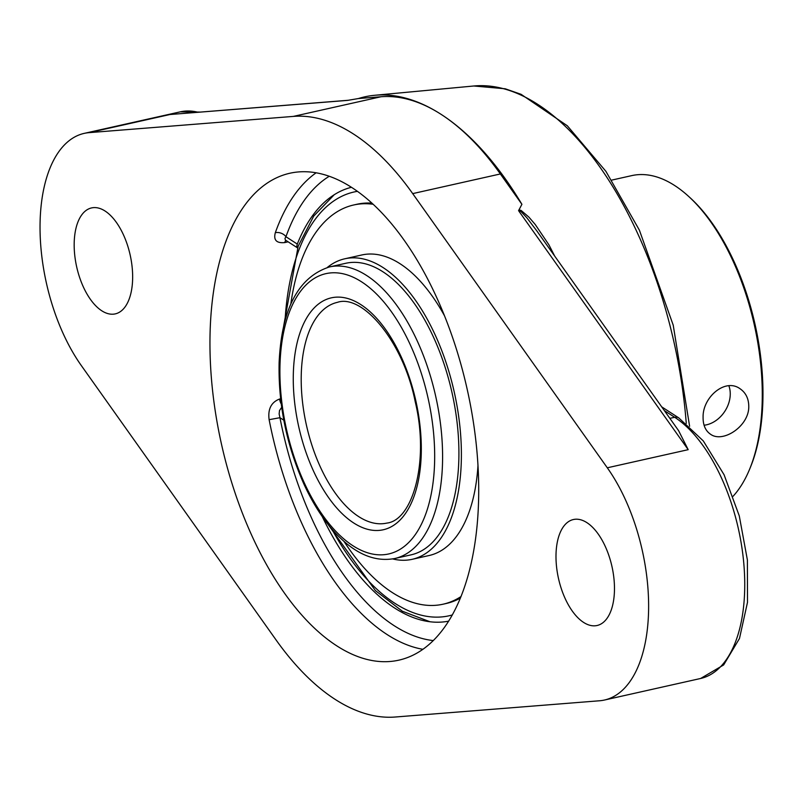 <?xml version="1.0" encoding="UTF-8"?>
<svg xmlns="http://www.w3.org/2000/svg" width="803" height="803" viewBox="0 0 803 803"><rect width="100%" height="100%" fill="white"/><g stroke="black" fill="none" stroke-linecap="round" stroke-linejoin="round"><path stroke-width="1.2" d="M297.532 247.896L296.799 246.18L297.301 244.082A222.331 112.169 77.4 0 1 331.739 196.384A222.331 112.169 77.4 0 1 351.433 187.28M448.696 621.141A222.331 112.169 77.4 0 1 427.005 621.321A222.331 112.169 77.4 0 1 322.244 516.56M348.522 100.255L169.975 114.518L347.548 100.395L358.379 98.548A307.649 155.22 77.4 0 1 374.579 95.296A307.649 155.22 77.4 0 1 441.369 114.528A307.649 155.22 77.4 0 1 521.91 204.313L518.557 210.657M554.672 256.057L548.901 244.795L535.23 224.489L528.816 217.031L521.177 210.496L519.039 209.854L518.999 211.279L520.806 211.36L526.888 217.834L536.695 230.722L678.615 430.689L688.191 449.67L518.999 211.279M536.725 230.762L537.528 231.896M521.91 204.313L500.369 173.96A282.877 142.713 -102.6 0 0 441.369 114.528A282.877 142.713 -102.6 0 0 380.993 96.751L358.379 98.548M412.702 193.613L607.299 467.798A137.895 69.57 77.4 0 1 648.613 608.875A137.895 69.57 77.4 0 1 604.498 700.025A137.895 69.57 77.4 0 1 599.57 700.768L395.337 717.009A282.877 142.713 77.4 0 1 275.961 639.8L81.354 365.616A137.895 69.57 77.4 0 1 40.15 219.982A137.895 69.57 77.4 0 1 84.154 133.388A137.895 69.57 77.4 0 1 89.083 132.646L293.326 116.405A282.877 142.713 77.4 0 1 412.702 193.613L500.369 173.96M280.608 398.8L279.564 399.031C271.223 402.243 267.74 409.128 269.125 419.678A249.482 125.87 -102.6 0 0 422.94 649.316M281.692 407.332L279.504 410.544L279.143 413.987L279.946 417.701L269.125 419.678M316.111 172.806A249.482 125.87 -102.6 0 0 275.329 232.689A8.04 5.42 -160.4 0 1 285.948 236.734L284.965 238.451L285.376 240.027M275.329 232.689C273.341 240.087 276.483 243.379 284.754 242.576L288.126 241.813M351.925 187.601A249.482 125.87 77.4 0 1 476.54 447.191A249.482 125.87 77.4 0 1 398.9 660.146A249.482 125.87 77.4 0 1 336.728 645.813A249.482 125.87 77.4 0 1 212.122 386.233A249.482 125.87 77.4 0 1 289.753 173.267A249.482 125.87 77.4 0 1 351.925 187.601M556.037 553.628A54.293 27.392 77.4 0 1 573.362 519.541A54.293 27.392 77.4 0 1 611.966 566.527A54.293 27.392 77.4 0 1 597.111 625.497A54.293 27.392 77.4 0 1 556.037 553.628M74.217 242.014A54.293 27.392 77.4 0 1 91.542 207.927A54.293 27.392 77.4 0 1 130.146 254.912A54.293 27.392 77.4 0 1 115.301 313.873A54.293 27.392 77.4 0 1 74.217 242.014M411.126 554.833A149.388 75.372 -102.6 0 0 450.975 509.473A149.388 75.372 -102.6 0 0 436.21 343.303A149.388 75.372 -102.6 0 0 345.772 263.284L329.451 266.947A149.388 75.372 -102.6 0 1 366.68 275.529A149.388 75.372 -102.6 0 1 441.299 430.97A149.388 75.372 -102.6 0 1 394.805 558.497L411.126 554.833M392.617 558.918A153.985 77.69 -102.6 0 0 412.14 559.32A153.985 77.69 -102.6 0 0 453.203 512.565A153.985 77.69 -102.6 0 0 437.986 341.285A153.985 77.69 -102.6 0 0 344.768 258.797A153.985 77.69 -102.6 0 0 327.283 267.489M344.005 541.383A204.554 103.206 -102.6 0 0 443.146 604.187L446.247 603.485A204.554 103.206 -102.6 0 0 460.42 598.084M371.879 203.129A204.554 103.206 -102.6 0 0 356.753 204.293L353.641 204.996A204.554 103.206 -102.6 0 0 299.087 267.098A204.554 103.206 -102.6 0 0 290.816 304.106M373.114 204.273A204.554 103.206 -102.6 0 0 353.641 204.996M443.146 604.187A204.554 103.206 -102.6 0 0 461.052 596.529M412.14 559.32L429.163 555.505A153.985 77.69 -102.6 0 0 470.227 508.751A153.985 77.69 -102.6 0 0 477.986 465.409M444.4 315.609A153.985 77.69 -102.6 0 0 361.782 254.983L344.768 258.797M611.776 180.093L631.72 175.626A172.374 86.965 77.4 0 1 674.681 185.533A172.374 86.965 77.4 0 1 688.422 196.213A172.374 86.965 77.4 0 1 749.621 469.203A172.374 86.965 77.4 0 1 733.069 496.274M703.087 417.028C702.725 397.254 725.119 377.862 739.944 388.672C745.836 392.687 748.777 398.72 748.777 406.78C748.858 426.373 722.77 443.376 710.494 434.212C705.435 430.739 702.966 425.008 703.087 417.028M749.621 469.203L750.484 467.095A170.075 85.811 -102.6 0 0 690.098 197.749L688.422 196.213M704.07 425.229A27.121 20.828 122.9 0 0 730.238 394.795A27.121 20.828 122.9 0 0 728.873 385.791M374.579 95.296L473.82 85.991A294.992 148.836 77.4 0 1 537.859 104.44A294.992 148.836 77.4 0 1 686.264 423.372M607.299 467.798L688.191 449.67M84.154 133.388L180.294 111.838A137.895 69.57 77.4 0 1 197.919 112.229M664.372 410.614L674.671 417.279A8.04 6.173 -57.1 0 1 678.796 417.911L661.702 406.85M669.863 418.353L674.671 417.279A137.895 69.57 77.4 0 1 743.548 560.765A137.895 69.57 77.4 0 1 700.638 678.475L723.633 664.954L739.483 638.475L747.503 602.3L747.392 559.982L739.282 515.897L724.075 474.754L703.298 440.927L678.796 417.911M279.564 399.031A8.04 4.055 -102.6 0 0 281.231 403.949M433.329 640.583A241.432 121.815 77.4 0 1 279.946 417.701L283.82 420.2M285.958 240.418A8.04 4.055 -102.6 0 0 284.754 242.576M297.301 244.082L285.948 236.734A241.432 121.815 77.4 0 1 329.24 176.269M293.326 116.405L380.993 96.751M89.083 132.646L169.975 114.518M386.875 523.084A113.103 57.063 77.4 0 1 358.68 516.59A113.103 57.063 77.4 0 1 301.296 373.375A113.103 57.063 77.4 0 1 337.39 302.35C362.053 293.768 403.096 340.602 415.241 401.801C429.685 461.785 412.521 520.304 386.875 523.084M293.366 372.462A118.854 59.964 -102.6 0 0 353.671 522.954A118.854 59.964 -102.6 0 0 421.214 455.15A118.854 59.964 -102.6 0 0 360.908 304.658A118.854 59.964 -102.6 0 0 293.366 372.462M280.026 363.839A143.647 72.471 77.4 0 1 361.661 281.893A143.647 72.471 77.4 0 1 434.553 463.773A143.647 72.471 77.4 0 1 352.908 545.719A143.647 72.471 77.4 0 1 280.026 363.839M285.045 320.698A217.161 109.559 77.4 0 1 357.405 191.345M452.37 614.927A217.161 109.559 77.4 0 1 394.885 603.314A217.161 109.559 77.4 0 1 331.709 528.846M473.82 85.991L505.228 88.782L521.097 94.322L567.319 125.78L605.914 171.34L639.389 230.16L673.215 325.155L689.606 426.242M180.294 111.838L199.877 112.079M604.498 700.025L700.638 678.475M285.547 240.147L297.481 247.866M394.805 558.497C376.236 562.04 357.917 555.054 339.86 537.548C326.138 524.098 314.194 506.372 304.036 484.35C286.53 445.143 278.219 404.541 279.123 362.554C281.592 308.864 298.375 276.995 329.451 266.947M283.579 326.53L298.174 246.18L313.722 216.087L334.249 194.717M429.986 621.753L402.303 611.193L375.392 590.617L327.895 524.188"/></g></svg>
